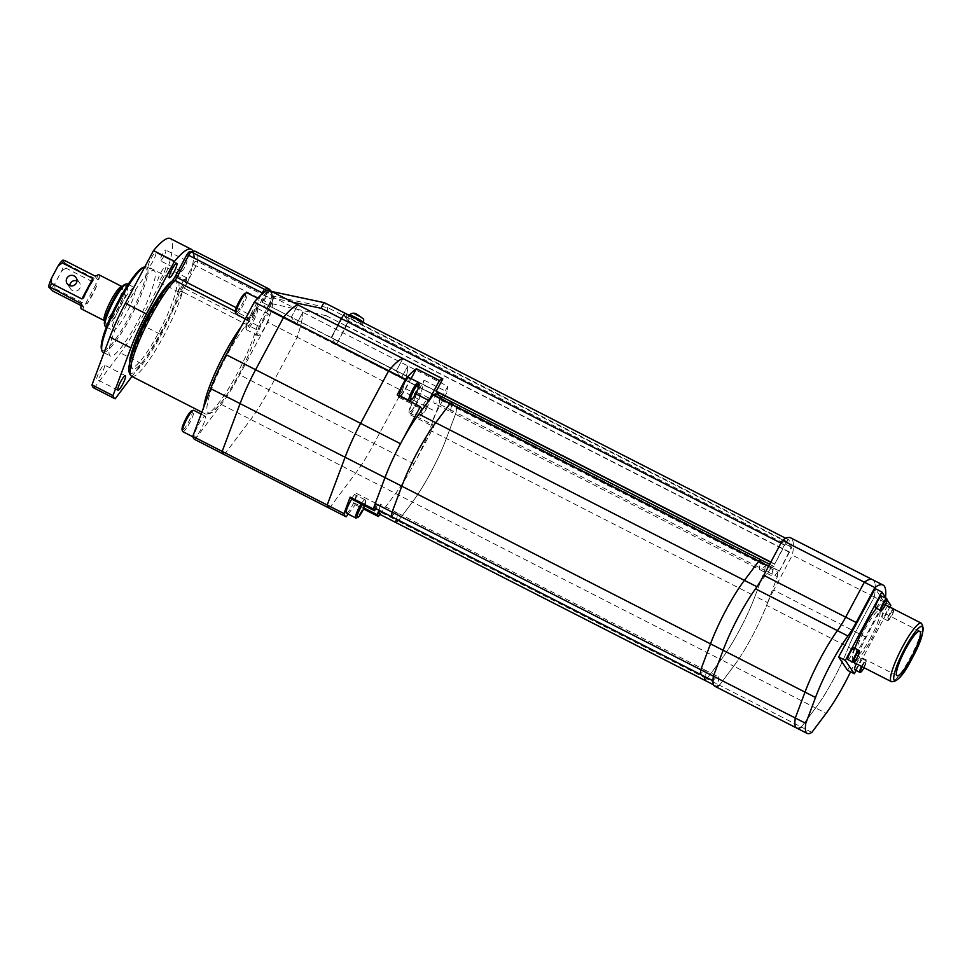 <?xml version="1.0" encoding="UTF-8"?>
<svg xmlns="http://www.w3.org/2000/svg" width="972" height="972" viewBox="0 0 972 972"><rect width="100%" height="100%" fill="white"/><g stroke="black" fill="none" stroke-linecap="round" stroke-linejoin="round"><path stroke-width="0.73" stroke-dasharray="4.86 3.65" d="M76.946 280.847A5.395 5.273 146.2 0 1 79.826 288.283A5.395 5.273 146.2 0 1 69.741 285.671M124.853 284.419A22.781 4.119 -62.9 0 1 117.964 308.61A22.781 4.119 -62.9 0 1 104.49 324.308M105.498 326.604A23.972 4.338 117.1 0 0 119.155 309.351A23.972 4.338 117.1 0 0 127.308 283.897M143.261 267.361A46.753 8.469 -62.9 0 1 129.118 317.006A46.753 8.469 -62.9 0 1 101.465 349.215M102.983 352.241A47.956 8.687 117.1 0 0 130.309 317.747A47.956 8.687 117.1 0 0 146.614 266.826A47.956 8.687 117.1 0 0 144.852 266.826M121.002 304.892A23.972 4.338 -62.9 0 1 134.658 287.651A23.972 4.338 -62.9 0 1 126.506 313.106A23.972 4.338 -62.9 0 1 112.849 330.358A23.972 4.338 -62.9 0 1 121.002 304.892M126.652 305.074A47.956 8.687 -62.9 0 1 153.965 270.581A47.956 8.687 -62.9 0 1 137.66 321.501A47.956 8.687 -62.9 0 1 110.334 355.995A47.956 8.687 -62.9 0 1 126.652 305.074M96.678 285.95A19.185 3.475 -62.9 0 1 92.352 295.124A19.185 3.475 -62.9 0 1 87.395 303.349L96.678 285.95L96.313 283.666L85.378 304.151L54.93 288.599A19.185 3.475 117.1 0 1 52.853 291.114M94.891 275.939L97.577 279.936L67.117 264.384A19.185 3.475 117.1 0 1 65.865 268.114L96.313 283.666M97.577 279.936L98.986 279.122L96.714 275.72M98.877 274.76A19.185 3.475 -62.9 0 1 98.986 279.122M81.308 304.564L83.592 307.954A19.185 3.475 -62.9 0 1 81.429 308.926M81.101 305.548L83.3 306.666L83.592 307.954L81.332 303.726M85.378 304.151L87.395 303.349M62.876 260.107L64.492 262.525A16.779 3.038 -62.9 0 1 61.601 271.091L54.979 283.484A16.779 3.038 -62.9 0 1 50.216 289.255M65.865 268.114L61.601 271.091M64.492 262.525L67.117 264.384M54.979 283.484L54.93 288.599M160.89 333.505A49.159 8.894 117.1 0 0 177.609 281.309A49.159 8.894 117.1 0 0 149.615 316.665A49.159 8.894 117.1 0 0 132.897 368.862A49.159 8.894 117.1 0 0 160.89 333.505M129.458 364.743A49.159 8.894 117.1 0 0 130.795 367.793A49.159 8.894 117.1 0 0 158.788 332.436A49.159 8.894 117.1 0 0 175.507 280.24A49.159 8.894 117.1 0 0 172.263 280.944M271.638 291.491L324.563 302.778L327.856 307.711L326.142 315.681L269.985 303.288L266.765 309.327L267.944 310.068L271.176 304.029C273.035 299.971 273.825 297.359 273.521 296.193L270.228 291.272C269.523 290.944 268.187 292.742 266.219 296.642L262.999 302.681L331.525 337.94L341.634 318.998A4.799 0.863 -62.9 0 1 344.367 315.548A4.799 0.863 -62.9 0 1 344.44 315.608L347.733 320.541A4.799 0.863 -62.9 0 1 346.044 325.571L336.203 344.926L346.311 325.985L336.203 344.926L331.245 337.539L337.794 325.28L331.245 337.539L436.246 391.157L291.345 317.151L296.302 324.551L302.839 312.291L447.752 386.297L441.203 398.556L401.302 378.181L407.851 365.922A83.92 15.188 117.1 0 1 402.189 390.865L297.189 337.235A83.92 15.188 117.1 0 0 302.839 312.291L273.448 297.274L266.899 309.533L261.942 302.146L268.491 289.887M329.192 508.149A83.92 15.188 117.1 0 0 329.35 508.222L355.716 473.085A58.745 10.631 117.1 0 0 374.099 443.475L402.189 390.865A83.92 15.188 117.1 0 0 407.851 365.922L401.302 378.181L396.345 370.782L402.894 358.522L396.345 370.782L401.302 378.181L296.302 324.551L291.345 317.151L297.894 304.904L291.345 317.151L261.942 302.146M224.18 454.519A83.92 15.188 117.1 0 0 224.35 454.604L250.715 419.467A58.745 10.631 117.1 0 0 269.098 389.845L297.189 337.235L267.786 322.23A83.92 15.188 117.1 0 0 273.448 297.274M194.789 439.514A83.92 15.188 117.1 0 0 194.947 439.587L221.312 404.449A58.745 10.631 117.1 0 0 239.695 374.84L267.786 322.23M346.154 516.8L194.947 439.587M224.35 454.604L250.715 419.467A58.745 10.631 117.1 0 0 269.098 389.845L297.189 337.235A83.92 15.188 117.1 0 0 302.839 312.291L296.302 324.551L266.899 309.533M249.731 316.714A10.789 1.956 -62.9 0 1 255.466 308.95A10.789 1.956 -62.9 0 1 252.21 320.408A10.789 1.956 -62.9 0 1 245.819 327.843A10.789 1.956 -62.9 0 1 249.731 316.714M253.4 321.149A11.992 2.175 117.1 0 0 257.471 308.416A11.992 2.175 117.1 0 0 257.021 308.416A11.992 2.175 117.1 0 0 250.642 317.042A11.992 2.175 117.1 0 0 246.305 329.411A11.992 2.175 117.1 0 0 246.56 329.775A11.992 2.175 117.1 0 0 253.4 321.149M262.197 322.947A11.992 2.175 -62.9 0 1 269.025 314.32A11.992 2.175 -62.9 0 1 264.943 327.054A11.992 2.175 -62.9 0 1 258.115 335.668A11.992 2.175 -62.9 0 1 262.197 322.947M245.041 293.374A10.789 1.956 -62.9 0 1 241.773 304.831A10.789 1.956 -62.9 0 1 235.394 312.267M236.135 314.199A11.992 2.175 117.1 0 0 242.964 305.573A11.992 2.175 117.1 0 0 247.034 292.839M251.76 307.359A11.992 2.175 -62.9 0 1 258.588 298.744A11.992 2.175 -62.9 0 1 254.506 311.477A11.992 2.175 -62.9 0 1 247.678 320.092A11.992 2.175 -62.9 0 1 251.76 307.359M191.703 410.816A10.789 1.956 -62.9 0 1 188.434 422.273A10.789 1.956 -62.9 0 1 182.056 429.709M182.797 431.641A11.992 2.175 117.1 0 0 189.625 423.014A11.992 2.175 117.1 0 0 193.707 410.281M198.422 424.813A11.992 2.175 -62.9 0 1 205.25 416.186A11.992 2.175 -62.9 0 1 201.18 428.919A11.992 2.175 -62.9 0 1 194.351 437.534A11.992 2.175 -62.9 0 1 198.422 424.813M326.142 315.681L346.311 325.985A7.193 1.3 117.1 0 0 348.863 318.439L345.558 313.506L348.863 318.439L327.856 307.711L273.521 296.193A1.203 1.179 -33.8 0 0 272.209 296.812L269.985 303.288M262.999 302.681L262.075 302.316L265.307 296.314C267.106 293.094 268.296 291.612 268.904 291.892L272.209 296.812M266.765 309.327L262.088 302.341M779.313 571.232L789.434 552.29A7.193 1.3 117.1 0 0 791.973 544.745L788.681 539.812A7.193 1.3 117.1 0 0 788.571 539.715A7.193 1.3 117.1 0 0 784.477 544.891L774.635 564.246L784.756 545.304A4.799 0.863 -62.9 0 1 787.49 541.854A4.799 0.863 -62.9 0 1 787.551 541.914L790.856 546.847A4.799 0.863 -62.9 0 1 789.155 551.877L779.313 571.232L267.944 310.068M292.706 302.256L265.307 296.314M418.653 382.701A10.194 1.847 -62.9 0 1 414.959 393.21A10.194 1.847 -62.9 0 1 409.54 400.537M426.307 409.115A8.991 1.628 117.1 0 0 429.563 399.844A8.991 1.628 117.1 0 0 424.242 406.041A8.991 1.628 117.1 0 0 421.52 415.591A8.991 1.628 117.1 0 0 426.307 409.115M423.051 405.3A10.194 1.847 -62.9 0 1 428.859 397.973A10.194 1.847 -62.9 0 1 429.077 398.277A10.194 1.847 -62.9 0 1 425.396 408.787A10.194 1.847 -62.9 0 1 419.977 416.113A10.194 1.847 -62.9 0 1 419.588 416.113A10.194 1.847 -62.9 0 1 423.051 405.3M364.889 505.865A8.991 1.628 117.1 0 0 365.788 501.71A8.991 1.628 117.1 0 0 362.422 504.602M361.147 503.958A10.194 1.847 -62.9 0 1 365.095 499.839A10.194 1.847 -62.9 0 1 365.314 500.143A10.194 1.847 -62.9 0 1 361.62 510.652A10.194 1.847 -62.9 0 1 356.202 517.979M346.372 513.155A10.194 1.847 117.1 0 0 352.18 505.829A10.194 1.847 117.1 0 0 355.643 495.003A10.194 1.847 117.1 0 0 351.706 499.134M415.943 403.963A10.194 1.847 117.1 0 0 419.406 393.138A10.194 1.847 117.1 0 0 413.61 400.476A10.194 1.847 117.1 0 0 410.135 411.29A10.194 1.847 117.1 0 0 415.943 403.963M399.699 395.713A10.194 1.847 117.1 0 0 405.506 388.387A10.194 1.847 117.1 0 0 408.969 377.561M348.195 514.091L355.23 504.711L354.002 502.889A11.992 2.175 117.1 0 0 356.457 493.412A11.992 2.175 117.1 0 0 351.378 498.964M418.993 399.443A83.92 15.188 117.1 0 0 424.071 380.173L413.404 400.16A11.992 2.175 117.1 0 0 409.151 412.736L410.682 415.02L418.993 399.443L402.189 390.865L374.099 443.475L239.695 374.84M397.196 394.887L398.714 397.159A11.992 2.175 117.1 0 0 398.885 397.317A11.992 2.175 117.1 0 0 400.428 396.54M400.719 396.236A11.992 2.175 117.1 0 0 405.713 388.691L411.083 378.643M378.946 510.215A11.992 2.175 117.1 0 0 379.554 505.209A11.992 2.175 117.1 0 0 375.86 508.635M379.906 514.407L395.616 493.472A58.745 10.631 117.1 0 0 413.999 463.851L433.779 426.817L432.261 424.533A11.992 2.175 117.1 0 1 436.501 411.958L447.169 391.971A83.92 15.188 117.1 0 0 447.752 386.297M439.162 395.507L441.203 398.556M422.784 408.945A11.992 2.175 117.1 0 0 427.959 402.043M329.35 508.222L355.716 473.085A58.745 10.631 117.1 0 0 374.099 443.475L413.999 463.851M410.682 415.02L433.779 426.817M424.071 380.173L447.169 391.971M355.23 504.711L363.564 508.964M354.002 502.889L364.002 507.992M712.974 680.801A21.578 3.912 -62.9 0 1 718.101 676.706L705.502 670.267A21.578 3.912 -62.9 0 0 700.375 674.374A21.578 3.912 -62.9 0 1 705.502 670.267L396.795 512.609A21.578 3.912 -62.9 0 0 391.667 516.703A21.578 3.912 -62.9 0 1 396.795 512.609A21.578 3.912 -62.9 0 1 396.479 519.17A21.578 3.912 -62.9 0 0 396.795 512.609L379.991 504.031A21.578 3.912 -62.9 0 1 379.675 510.579M374.864 508.125A21.578 3.912 -62.9 0 1 379.991 504.031M378.63 513.751A67.141 12.15 117.1 0 0 381.316 512.523L395.616 493.472A58.745 10.631 117.1 0 0 429.527 429.976L439.235 404.06A67.141 12.15 117.1 0 0 439.66 399.456A21.578 3.912 -62.9 0 1 434.533 403.55A21.578 3.912 -62.9 0 1 435.893 393.83M714.833 686.256A67.141 12.15 117.1 0 0 719.438 685.199L706.838 678.76A67.141 12.15 117.1 0 1 704.141 679.987A67.141 12.15 117.1 0 0 706.838 678.76L398.119 521.101A67.141 12.15 117.1 0 1 395.434 522.328A67.141 12.15 117.1 0 0 398.119 521.101L381.316 512.523M796.736 728.089A67.141 12.15 117.1 0 0 801.341 727.032L719.438 685.199L733.739 666.148L721.139 659.709L706.838 678.76L721.139 659.709L412.42 502.05L398.119 521.101L412.42 502.05A58.745 10.631 117.1 0 0 446.33 438.554L456.038 412.638L439.235 404.06M221.312 404.449L412.42 502.05A58.745 10.631 117.1 0 0 446.33 438.554L456.038 412.638A67.141 12.15 117.1 0 0 456.463 408.033L439.66 399.456M719.438 685.199L733.739 666.148A58.745 10.631 117.1 0 0 767.637 602.652L755.037 596.213A58.745 10.631 117.1 0 1 721.139 659.709A58.745 10.631 117.1 0 0 755.037 596.213L764.745 570.309L456.038 412.638A67.141 12.15 117.1 0 0 456.463 408.033A21.578 3.912 -62.9 0 1 451.336 412.128A21.578 3.912 -62.9 0 1 452.697 402.408A21.578 3.912 -62.9 0 0 451.336 412.128L434.533 403.55M705.502 670.267A21.578 3.912 -62.9 0 1 705.186 676.828A21.578 3.912 -62.9 0 0 705.502 670.267M429.527 429.976L755.037 596.213L764.745 570.309A67.141 12.15 117.1 0 0 765.171 565.692L456.463 408.033A21.578 3.912 -62.9 0 1 451.336 412.128L760.043 569.799A21.578 3.912 -62.9 0 1 761.404 560.079A21.578 3.912 -62.9 0 0 760.043 569.799A21.578 3.912 -62.9 0 0 765.171 565.692A21.578 3.912 -62.9 0 1 760.043 569.799L772.643 576.226A21.578 3.912 -62.9 0 1 774.004 566.506L769.666 564.295M718.101 676.706A21.578 3.912 -62.9 0 1 716.741 686.426L713.582 684.81M767.637 602.652L777.345 576.736L764.745 570.309A67.141 12.15 117.1 0 0 765.171 565.692L777.77 572.131A21.578 3.912 -62.9 0 1 772.643 576.226M777.345 576.736A67.141 12.15 117.1 0 0 777.77 572.131M774.004 566.506A67.141 12.15 117.1 0 0 771.318 567.733L768.573 566.336M771.318 567.733L756.957 586.76M811.839 732.39L801.341 727.032L815.642 707.968A58.745 10.631 117.1 0 0 848.507 647.194A28.771 5.212 -62.9 0 1 855.591 631.934L874.253 596.99L792.35 555.158A99.509 18.018 117.1 0 0 790.637 537.844M874.253 596.99A99.509 18.018 117.1 0 0 872.54 579.677A99.509 18.018 117.1 0 1 874.253 596.99L855.591 631.934A28.771 5.212 117.1 0 0 848.507 647.194L859.005 652.552A28.771 5.212 -62.9 0 1 866.101 637.292L884.751 602.348L874.253 596.99M733.739 666.148A58.745 10.631 117.1 0 0 766.604 605.362L848.507 647.194A58.745 10.631 117.1 0 1 815.642 707.968L733.739 666.148M866.101 637.292L773.688 590.101L792.35 555.158M773.688 590.101A28.771 5.212 117.1 0 0 766.604 605.362M801.341 727.032L815.642 707.968L826.139 713.339M850.549 671.846A58.745 10.631 117.1 0 0 859.005 652.552M884.751 602.348A99.509 18.018 117.1 0 0 885.504 597.416M886.829 598.91A6.597 1.191 -62.9 0 1 884.435 605.702A6.597 1.191 -62.9 0 1 880.924 610.452M859.175 650.681A6.597 1.191 -62.9 0 1 856.794 657.485A6.597 1.191 -62.9 0 1 853.282 662.224L853.161 662.139A32.854 5.941 117.1 0 0 871.872 638.519A32.854 5.941 117.1 0 0 883.038 603.636A32.854 5.941 117.1 0 0 876.489 608.314M864.047 667.703A5.99 1.081 117.1 0 0 866.186 661.567A5.99 1.081 117.1 0 0 862.638 665.698A5.99 1.081 117.1 0 0 862.115 666.719M861.496 666.403A6.597 1.191 -62.9 0 1 862.043 665.334A6.597 1.191 -62.9 0 1 865.809 660.583A6.597 1.191 -62.9 0 1 865.943 660.79A6.597 1.191 -62.9 0 1 863.561 667.594A6.597 1.191 -62.9 0 1 860.05 672.332M891.664 615.981A5.99 1.081 117.1 0 0 893.839 609.796A5.99 1.081 117.1 0 0 890.291 613.927A5.99 1.081 117.1 0 0 888.469 620.282A5.99 1.081 117.1 0 0 891.664 615.981M893.839 609.796L893.596 609.031A6.597 1.191 -62.9 0 1 891.203 615.811A6.597 1.191 -62.9 0 1 887.703 620.549A6.597 1.191 -62.9 0 1 887.448 620.549A6.597 1.191 -62.9 0 1 889.696 613.551A6.597 1.191 -62.9 0 1 893.183 608.812M854.655 669.708A6.597 1.191 117.1 0 0 858.422 664.957A6.597 1.191 117.1 0 0 860.657 657.959A6.597 1.191 117.1 0 0 856.903 662.697A6.597 1.191 117.1 0 0 856.356 663.779M847.888 659.599A6.597 1.191 117.1 0 0 851.642 654.861A6.597 1.191 117.1 0 0 853.89 647.85M888.043 606.188A6.597 1.191 117.1 0 0 884.544 610.926A6.597 1.191 117.1 0 0 882.309 617.925A6.597 1.191 117.1 0 0 886.063 613.186A6.597 1.191 117.1 0 0 888.311 606.176M875.541 607.816A6.597 1.191 117.1 0 0 879.296 603.077A6.597 1.191 117.1 0 0 881.531 596.079M870.961 637.158A24.932 4.52 -62.9 0 1 856.757 655.104A24.932 4.52 -62.9 0 1 865.238 628.617A24.932 4.52 -62.9 0 1 879.441 610.683A24.932 4.52 -62.9 0 1 870.961 637.158M856.089 670.437L889.951 607.026M887.084 599.76L886.209 598.46M854.874 648.36A32.854 5.941 117.1 0 0 853.161 662.139M847.584 670.34L884.107 601.935L875.164 588.582M890.838 605.362L884.107 601.935M774.368 563.833L770.869 562.047M774.635 564.246L770.76 562.266M436.525 391.57L331.525 337.94M779.046 570.819L335.923 344.513M789.434 552.29L346.311 325.985A7.193 1.3 117.1 0 0 348.863 318.439L791.973 544.745M362.544 323.798A7.91 0.778 28.1 0 1 362.592 323.992A7.91 0.778 28.1 0 1 355.886 321.295A7.91 0.778 28.1 0 1 348.681 316.726A7.91 0.778 28.1 0 1 348.632 316.532A7.91 0.778 28.1 0 1 355.339 319.241A7.91 0.778 28.1 0 1 362.544 323.798M163.746 256.438A5.99 1.081 -62.9 0 1 160.331 260.751A5.99 1.081 -62.9 0 1 162.373 254.385A5.99 1.081 -62.9 0 1 165.787 250.071A5.99 1.081 -62.9 0 1 163.746 256.438M184.741 267.166A5.99 1.081 -62.9 0 1 181.327 271.467A5.99 1.081 -62.9 0 1 183.368 265.101A5.99 1.081 -62.9 0 1 186.782 260.8A5.99 1.081 -62.9 0 1 184.741 267.166M152.993 261.189A8.153 1.47 -62.9 0 1 148.352 267.057A8.153 1.47 -62.9 0 1 151.122 258.394A8.153 1.47 -62.9 0 1 155.763 252.538A8.153 1.47 -62.9 0 1 152.993 261.189M162.628 275.574A8.153 1.47 -62.9 0 1 157.986 281.43A8.153 1.47 -62.9 0 1 160.757 272.78A8.153 1.47 -62.9 0 1 165.398 266.911A8.153 1.47 -62.9 0 1 162.628 275.574M183.623 286.29A8.153 1.47 -62.9 0 1 178.982 292.159A8.153 1.47 -62.9 0 1 181.752 283.496A8.153 1.47 -62.9 0 1 186.393 277.64A8.153 1.47 -62.9 0 1 183.623 286.29M101.623 373.625A8.153 1.47 -62.9 0 1 96.969 379.481A8.153 1.47 -62.9 0 1 99.751 370.83A8.153 1.47 -62.9 0 1 104.393 364.962A8.153 1.47 -62.9 0 1 101.623 373.625M93.98 388.022A83.92 15.188 117.1 0 0 94.138 388.107L120.516 352.97A58.745 10.631 117.1 0 0 138.887 323.348L166.977 270.738A83.92 15.188 117.1 0 0 170.319 238.553M115.146 398.824L94.138 388.107M131.937 376.456L141.511 363.698A58.745 10.631 117.1 0 0 159.894 334.076L187.985 281.467L166.977 270.738M187.985 281.467A83.92 15.188 117.1 0 0 192.784 250.861M112.874 301.016A21.578 3.912 117.1 0 0 105.231 323.652A21.578 3.912 117.1 0 0 117.831 308.403A21.578 3.912 117.1 0 0 125.461 285.768A21.578 3.912 117.1 0 0 112.874 301.016M115.449 306.921A19.185 3.475 -62.9 0 1 104.526 320.724L105.255 321.513C104.356 323.64 106.519 312.267 112.886 301.065C119.921 289.68 123.298 284.881 123.043 286.679L121.974 286.558A19.185 3.475 -62.9 0 1 115.449 306.921M92.911 280.325L83.616 297.724M186.916 254.676L188.155 252.963A81.526 14.762 -62.9 0 1 194.4 262.27L181.728 286.619A7.193 1.3 117.1 0 0 179.346 292.232A53.946 9.769 -62.9 0 1 161.437 334.332A53.946 9.769 -62.9 0 1 129.969 372.446A53.946 9.769 -62.9 0 1 149.056 315.839A53.946 9.769 -62.9 0 1 172.056 281.358A7.193 1.3 117.1 0 0 175.118 276.753L175.167 276.68M172.445 280.75A2.394 2.041 -135.7 0 0 172.056 281.358M131.718 376.346A56.352 10.206 117.1 0 0 163.818 335.814A56.352 10.206 117.1 0 0 182.517 291.843L256.013 329.374A56.352 10.206 -62.9 0 1 237.326 373.345A56.352 10.206 -62.9 0 1 205.226 413.878A56.352 10.206 -62.9 0 1 203.816 406.928M240.995 327.029A56.352 10.206 -62.9 0 1 248.407 318.026L235.346 311.356M249.755 321.039A53.946 9.769 117.1 0 0 226.768 355.533A53.946 9.769 117.1 0 0 207.668 412.128A53.946 9.769 117.1 0 0 239.148 374.013A53.946 9.769 117.1 0 0 257.045 331.914A7.193 1.3 -62.9 0 1 259.427 326.3L272.099 301.952A81.526 14.762 117.1 0 0 265.866 292.645L252.829 316.435A7.193 1.3 -62.9 0 1 249.755 321.039A2.394 2.041 -135.7 0 0 248.407 318.026A4.799 0.863 117.1 0 0 250.448 314.952L261.346 294.552M269.025 288.963A83.92 15.188 -62.9 0 1 271.152 299.036L197.644 261.492A83.92 15.188 117.1 0 0 195.518 251.42M236.305 307.735L252.829 316.435M193.513 264.53L269.402 303.556L257.604 325.632L184.109 288.101L195.894 266.012A4.799 0.863 117.1 0 0 197.644 261.492A2.394 2.138 -174 0 0 194.4 262.27M179.346 292.232A2.394 1.762 15.6 0 1 182.517 291.843A4.799 0.863 -62.9 0 1 184.109 288.101L181.728 286.619M257.604 325.632A4.799 0.863 117.1 0 0 256.013 329.374A2.394 1.762 15.6 0 1 257.252 331.476L259.451 326.349L257.604 325.632M271.224 304.212L272.379 301.138A2.394 2.138 -174 0 0 271.152 299.036A4.799 0.863 -62.9 0 1 269.402 303.556L271.237 304.272L259.427 326.3M257.045 331.914A2.394 1.762 15.6 0 0 257.252 331.476C253.68 343.809 247.653 358 239.161 374.074C233.669 384.329 228.286 393.077 223.001 400.343C216.282 407.839 214.265 414.509 205.226 413.878L201.86 412.164M262.877 293.216L264.615 294.358M265.976 290.98A2.394 2.296 63.6 0 1 265.866 292.645M271.395 291.369L272.549 296.023L272.379 301.138A2.394 2.138 -174 0 1 272.099 301.952M324.563 302.778L788.681 539.812M270.228 291.272A1.203 1.179 -33.8 0 0 268.904 291.892M398.714 397.159L421.824 408.957M405.713 388.691L415.724 393.806M409.151 412.736L432.261 424.533M413.404 400.16L436.501 411.958M921.262 623.161A32.854 5.941 -62.9 0 1 910.084 658.032A32.854 5.941 -62.9 0 1 891.373 681.664M784.477 544.891L780.978 543.105M784.756 545.304L341.634 318.998M787.551 541.914L344.44 315.608M790.856 546.847L347.733 320.541M789.155 551.877L346.044 325.571M349.422 315.062A7.91 0.778 -151.9 0 0 349.47 315.256A7.91 0.778 -151.9 0 0 356.663 319.812A7.91 0.778 -151.9 0 0 363.382 322.522M361.863 317.565L354.306 313.701M141.511 363.698L120.516 352.97M159.894 334.076L138.887 323.348M67.117 283.654L70.616 288.866M128.183 284.346L134.658 287.651M146.614 266.826L153.965 270.581M104.016 352.763L110.334 355.995M106.373 327.054L112.849 330.358M76.083 277.652L79.583 282.864M93.081 280.045L83.458 298.064M81.077 303.082L83.714 307.018M177.609 281.309L175.507 280.24M132.897 368.862L130.795 367.793M255.466 308.95L257.021 308.416M257.471 308.416L269.025 314.32M246.56 329.775L258.115 335.668M245.819 327.843L246.305 329.411M257.653 298.27L258.588 298.744M245.333 318.901L247.678 320.092M201.131 414.084L205.25 416.186M192.893 436.793L194.351 437.534M262.075 302.316L265.295 296.278C267.142 292.669 268.734 290.968 270.07 291.163L270.07 291.163M429.563 399.844L429.077 398.277M365.788 501.71L365.314 500.143M365.095 499.839L355.643 495.003M428.859 397.973L419.406 393.138M398.885 397.317L421.982 409.115M356.457 493.412L379.554 505.209M419.588 416.113L410.135 411.29M421.52 415.591L419.977 416.113M866.186 661.567L865.943 660.79M865.809 660.583L860.657 657.959M897.083 675.686L856.757 655.104M885.419 604.851L883.038 603.636M919.755 631.278L879.441 610.683M887.448 620.549L882.309 617.925M888.469 620.282L887.703 620.549M788.571 539.715L785.801 538.306M787.49 541.854L344.367 315.548M363.358 322.558L362.592 323.992M349.264 315.353L348.632 316.532M181.327 271.467L160.331 260.751M169.347 277.785L148.352 267.057M178.982 292.159L157.986 281.43M117.977 390.209L96.969 379.481M125.388 375.69L104.393 364.962M186.393 277.64L165.398 266.911M176.77 263.266L155.763 252.538M186.782 260.8L165.787 250.071"/><path stroke-width="1.46" d="M69.741 285.671A5.395 5.273 146.2 0 1 76.946 280.847M66.874 278.235A5.395 5.273 -33.8 0 0 67.117 283.654A5.395 5.273 -33.8 0 0 76.326 283.059A5.395 5.273 -33.8 0 0 76.083 277.652A5.395 5.273 -33.8 0 0 66.874 278.235M104.964 325.875L104.49 324.308A22.781 4.119 -62.9 0 1 112.74 300.81A22.781 4.119 -62.9 0 1 124.853 284.419L126.409 283.897A23.972 4.338 117.1 0 0 113.651 301.138A23.972 4.338 117.1 0 0 104.964 325.875A23.972 4.338 117.1 0 0 105.498 326.604L106.373 327.054M128.183 284.346L127.308 283.897A23.972 4.338 117.1 0 0 126.409 283.897M101.939 350.783L101.465 349.215A46.753 8.469 -62.9 0 1 118.377 300.992A46.753 8.469 -62.9 0 1 143.261 267.361L144.816 266.826A47.956 8.687 117.1 0 0 144.816 266.826A47.956 8.687 117.1 0 0 119.301 301.32A47.956 8.687 117.1 0 0 101.939 350.783A47.956 8.687 117.1 0 0 102.983 352.241L104.016 352.763M83.458 298.064L83.616 297.724A19.185 3.475 -62.9 0 1 87.942 288.55A19.185 3.475 -62.9 0 1 92.911 280.325L92.814 278.454L62.366 262.902A19.185 3.475 117.1 0 1 64.444 260.387L94.891 275.939L96.714 275.72A19.185 3.475 -62.9 0 1 98.877 274.76L121.974 286.558A19.185 3.475 -62.9 0 0 111.051 300.348A19.185 3.475 -62.9 0 0 104.526 320.724L105.255 321.513M83.616 297.724L81.879 298.939L92.814 278.454M81.332 303.726L50.167 287.117A19.185 3.475 117.1 0 1 51.431 283.387L81.879 298.939M104.526 320.724L81.429 308.926A19.185 3.475 -62.9 0 1 81.308 304.564L81.077 303.082M51.431 283.387L51.492 278.271A16.779 3.038 -62.9 0 0 48.6 286.837L52.853 291.114L81.101 305.548M51.492 278.271L58.113 265.866A16.779 3.038 -62.9 0 1 62.876 260.107L64.444 260.387M58.113 265.866L62.366 262.902M48.6 286.837L50.167 287.117M172.263 280.944A49.159 8.894 117.1 0 0 147.513 315.596A49.159 8.894 117.1 0 0 129.458 364.743M254.3 302.098A83.92 15.188 117.1 0 1 268.491 289.887L297.894 304.904A83.92 15.188 117.1 0 0 283.703 317.115L254.3 302.098L226.209 354.707A58.745 10.631 117.1 0 0 210.693 388.593L192.784 436.367A83.92 15.188 117.1 0 0 194.789 439.514L224.18 454.519A83.92 15.188 117.1 0 0 224.35 454.604M411.083 378.643L416.381 368.704L439.49 380.502A83.92 15.188 117.1 0 1 442.795 378.898L402.894 358.522A83.92 15.188 117.1 0 0 388.703 370.745A83.92 15.188 117.1 0 1 402.894 358.522L297.894 304.904A83.92 15.188 117.1 0 0 283.703 317.115L255.612 369.725A58.745 10.631 117.1 0 0 240.096 403.599L222.187 451.385A83.92 15.188 117.1 0 0 224.18 454.519A83.92 15.188 117.1 0 1 222.187 451.385L192.784 436.367M416.381 368.704A83.92 15.188 117.1 0 0 405.506 379.323L283.703 317.115L255.612 369.725A58.745 10.631 117.1 0 0 240.096 403.599L222.187 451.385L327.2 505.003A83.92 15.188 117.1 0 0 329.192 508.149A83.92 15.188 117.1 0 0 329.35 508.222M405.506 379.323L397.196 394.887L420.293 406.685L400.513 443.73L360.612 423.355L388.703 370.745L360.612 423.355A58.745 10.631 117.1 0 0 345.096 457.229L327.2 505.003A83.92 15.188 117.1 0 0 329.192 508.149L224.18 454.519M235.868 313.835L235.394 312.267A10.789 1.956 -62.9 0 1 239.294 301.138A10.789 1.956 -62.9 0 1 245.041 293.374L246.584 292.839A11.992 2.175 117.1 0 0 240.206 301.466A11.992 2.175 117.1 0 0 235.868 313.835A11.992 2.175 117.1 0 0 236.135 314.199L245.333 318.901M257.653 298.27L247.034 292.839A11.992 2.175 117.1 0 0 246.584 292.839M182.529 431.276L182.056 429.709A10.789 1.956 -62.9 0 1 185.956 418.58A10.789 1.956 -62.9 0 1 191.703 410.816L193.258 410.281A11.992 2.175 117.1 0 0 186.879 418.908A11.992 2.175 117.1 0 0 182.529 431.276A11.992 2.175 117.1 0 0 182.797 431.641L192.893 436.793M201.131 414.084L193.707 410.281A11.992 2.175 117.1 0 0 193.258 410.281M785.801 538.306L345.461 313.421A7.193 1.3 117.1 0 1 345.558 313.506A7.193 1.3 117.1 0 0 345.461 313.421A7.193 1.3 117.1 0 0 341.366 318.585L337.794 325.28L341.366 318.585L321.185 308.294C322.777 304.309 323.895 302.474 324.563 302.778L345.461 313.421A7.193 1.3 117.1 0 0 341.366 318.585L780.978 543.105M271.638 291.491L324.466 302.693M415.87 393.538A8.991 1.628 117.1 0 0 419.126 384.268A8.991 1.628 117.1 0 0 413.805 390.465A8.991 1.628 117.1 0 0 411.083 400.014A8.991 1.628 117.1 0 0 415.87 393.538M411.083 400.014L409.54 400.537A10.194 1.847 -62.9 0 1 409.151 400.537A10.194 1.847 -62.9 0 1 412.614 389.723A10.194 1.847 -62.9 0 1 418.422 382.385A10.194 1.847 -62.9 0 1 418.653 382.701L419.126 384.268M362.422 504.602A8.991 1.628 117.1 0 0 360.478 507.906A8.991 1.628 117.1 0 0 357.757 517.456A8.991 1.628 117.1 0 0 362.544 510.98A8.991 1.628 117.1 0 0 364.889 505.865M357.757 517.456L356.202 517.979A10.194 1.847 -62.9 0 1 355.825 517.991A10.194 1.847 -62.9 0 1 359.288 507.165A10.194 1.847 -62.9 0 1 361.147 503.958M351.706 499.134A10.194 1.847 117.1 0 0 349.835 502.342A10.194 1.847 117.1 0 0 346.372 513.155L355.825 517.991M418.422 382.385L408.969 377.561A10.194 1.847 117.1 0 0 403.173 384.888A10.194 1.847 117.1 0 0 399.699 395.713L409.151 400.537M375.86 508.635A11.992 2.175 117.1 0 0 374.475 510.762L351.378 498.964L350.151 497.142L343.991 513.593A83.92 15.188 117.1 0 0 345.996 516.727A83.92 15.188 117.1 0 0 346.154 516.8L348.195 514.091M343.991 513.593L327.2 505.003L345.096 457.229L210.693 388.593M374.475 510.762L373.26 508.939L384.997 477.604L375.289 503.52A67.141 12.15 117.1 0 0 374.864 508.125L391.667 516.703A67.141 12.15 117.1 0 1 392.093 512.098L375.289 503.52M363.564 508.964L378.327 516.509L377.1 514.686A11.992 2.175 117.1 0 0 378.946 510.215M378.327 516.509L379.906 514.407M442.795 378.898L436.246 391.157L439.162 395.507M427.959 402.043A11.992 2.175 117.1 0 0 428.81 400.488L439.49 380.502M420.293 406.685L421.824 408.957A11.992 2.175 117.1 0 0 421.982 409.115A11.992 2.175 117.1 0 0 422.784 408.945M769.666 564.295L435.893 393.83A67.141 12.15 117.1 0 0 433.196 395.057L418.896 414.108A58.745 10.631 117.1 0 0 400.513 443.73A58.745 10.631 117.1 0 0 384.997 477.604L345.096 457.229A58.745 10.631 117.1 0 1 360.612 423.355L226.209 354.707M350.151 497.142L373.26 508.939M364.002 507.992L377.1 514.686M768.573 566.336L758.719 561.294A67.141 12.15 117.1 0 1 761.404 560.079A67.141 12.15 117.1 0 0 758.719 561.294L450 403.635A67.141 12.15 117.1 0 1 452.697 402.408A67.141 12.15 117.1 0 0 450 403.635L435.699 422.699A58.745 10.631 117.1 0 0 417.316 452.308A58.745 10.631 117.1 0 0 401.8 486.182L392.093 512.098A67.141 12.15 117.1 0 0 391.667 516.703L700.375 674.374A67.141 12.15 117.1 0 1 700.8 669.757L392.093 512.098L401.8 486.182L384.997 477.604A58.745 10.631 117.1 0 1 400.513 443.73M713.582 684.81L704.141 679.987A21.578 3.912 -62.9 0 0 705.186 676.828A21.578 3.912 -62.9 0 1 704.141 679.987L395.434 522.328A21.578 3.912 -62.9 0 0 396.479 519.17A21.578 3.912 -62.9 0 1 395.434 522.328L378.63 513.751A21.578 3.912 -62.9 0 0 379.675 510.579M756.957 586.76L744.406 580.357L758.719 561.294L744.406 580.357L435.699 422.699L450 403.635L433.196 395.057M757.018 586.784A58.745 10.631 117.1 0 0 738.635 616.406A58.745 10.631 117.1 0 0 723.107 650.28L710.508 643.853A58.745 10.631 117.1 0 1 726.035 609.966A58.745 10.631 117.1 0 1 744.406 580.357A58.745 10.631 117.1 0 0 726.035 609.966A58.745 10.631 117.1 0 0 710.508 643.853L700.8 669.757A67.141 12.15 117.1 0 0 700.375 674.374L712.974 680.801A67.141 12.15 117.1 0 1 713.399 676.196L700.8 669.757L710.508 643.853L401.8 486.182A58.745 10.631 117.1 0 1 417.316 452.308A58.745 10.631 117.1 0 1 435.699 422.699L418.896 414.108M885.504 597.416A99.509 18.018 117.1 0 0 883.038 585.035L872.54 579.677A99.509 18.018 117.1 0 0 864.351 582.204L845.689 617.147A28.771 5.212 -62.9 0 1 837.414 630.646L755.511 588.825A58.745 10.631 117.1 0 0 738.635 616.406A58.745 10.631 117.1 0 0 723.107 650.28L713.399 676.196A67.141 12.15 117.1 0 0 714.833 686.256L796.736 728.089A67.141 12.15 117.1 0 0 801.341 727.032M716.741 686.426A67.141 12.15 117.1 0 0 719.438 685.199M883.038 585.035A99.509 18.018 117.1 0 0 874.849 587.562L856.186 622.505A28.771 5.212 -62.9 0 1 847.924 636.016L837.414 630.646A58.745 10.631 117.1 0 0 820.538 658.226A58.745 10.631 117.1 0 0 805.01 692.113L795.303 718.029L713.399 676.196L723.107 650.28L805.01 692.113L795.303 718.029A67.141 12.15 117.1 0 0 796.736 728.089A67.141 12.15 117.1 0 1 795.303 718.029L805.8 723.387A67.141 12.15 117.1 0 0 807.246 733.447A67.141 12.15 117.1 0 0 811.839 732.39L826.139 713.339A58.745 10.631 117.1 0 0 850.549 671.846M874.849 587.562L864.351 582.204A99.509 18.018 117.1 0 1 872.54 579.677L790.637 537.844A99.509 18.018 117.1 0 0 782.448 540.371L763.785 575.315L856.186 622.505M847.924 636.016A58.745 10.631 117.1 0 0 831.036 663.597A58.745 10.631 117.1 0 0 815.508 697.471L805.01 692.113A58.745 10.631 117.1 0 1 820.538 658.226A58.745 10.631 117.1 0 1 837.414 630.646A28.771 5.212 117.1 0 0 845.689 617.147L864.351 582.204L782.448 540.371M755.511 588.825A28.771 5.212 117.1 0 0 763.785 575.315M815.508 697.471L805.8 723.387M884.897 605.872A5.99 1.081 117.1 0 0 887.059 599.688A5.99 1.081 117.1 0 0 883.524 603.819A5.99 1.081 117.1 0 0 881.701 610.185A5.99 1.081 117.1 0 0 884.897 605.872M881.701 610.185L880.924 610.452A6.597 1.191 -62.9 0 1 880.681 610.452A6.597 1.191 -62.9 0 1 882.928 603.442A6.597 1.191 -62.9 0 1 886.683 598.703A6.597 1.191 -62.9 0 1 886.829 598.91L887.059 599.688M857.243 657.643A5.99 1.081 117.1 0 0 859.418 651.471A5.99 1.081 117.1 0 0 855.87 655.59A5.99 1.081 117.1 0 0 854.06 661.956A5.99 1.081 117.1 0 0 857.243 657.643M891.373 681.664C896.937 682.405 903.778 674.775 911.93 658.761C922.149 640.086 925.259 628.216 921.262 623.161A32.854 5.941 -62.9 0 0 902.551 646.781A32.854 5.941 -62.9 0 0 891.373 681.664L853.307 662.224A6.597 1.191 -62.9 0 1 853.039 662.224A6.597 1.191 -62.9 0 1 855.275 655.225A6.597 1.191 -62.9 0 1 859.029 650.487A6.597 1.191 -62.9 0 1 859.175 650.681L859.418 651.471M862.115 666.719A5.99 1.081 117.1 0 0 860.828 672.065A5.99 1.081 117.1 0 0 864.023 667.752A5.99 1.081 117.1 0 0 864.047 667.703M859.029 650.487L853.89 647.85A6.597 1.191 117.1 0 0 850.136 652.601A6.597 1.191 117.1 0 0 847.888 659.599L853.039 662.224M893.45 608.812L888.311 606.176A6.597 1.191 117.1 0 0 888.043 606.188M886.683 598.703L881.531 596.079A6.597 1.191 117.1 0 0 877.777 600.817A6.597 1.191 117.1 0 0 875.541 607.816L880.681 610.452M905.552 649.211A24.932 4.52 117.1 0 0 897.083 675.686A24.932 4.52 117.1 0 0 911.286 657.752A24.932 4.52 117.1 0 0 919.755 631.278A24.932 4.52 117.1 0 0 905.552 649.211M876.489 608.314A32.854 5.941 117.1 0 0 864.327 627.268A32.854 5.941 117.1 0 0 854.874 648.36M886.209 598.46L881.883 592.009L845.361 660.413L854.303 673.766L856.089 670.437M889.951 607.026L890.838 605.362L887.084 599.76M856.356 663.779A6.597 1.191 117.1 0 0 854.655 669.708L859.807 672.332A6.597 1.191 -62.9 0 1 861.496 666.403M881.883 592.009L875.164 588.582L838.642 656.987L847.584 670.34L854.303 673.766M845.361 660.413L838.642 656.987M860.828 672.065L860.05 672.332A6.597 1.191 -62.9 0 1 859.807 672.332M770.869 562.047L436.246 391.157M770.76 562.266L436.525 391.57M174 271.917A8.153 1.47 -62.9 0 1 169.347 277.785A8.153 1.47 -62.9 0 1 172.129 269.123A8.153 1.47 -62.9 0 1 176.77 263.266A8.153 1.47 -62.9 0 1 174 271.917M122.618 384.341A8.153 1.47 -62.9 0 1 117.977 390.209A8.153 1.47 -62.9 0 1 120.747 381.546A8.153 1.47 -62.9 0 1 125.388 375.69A8.153 1.47 -62.9 0 1 122.618 384.341M192.784 250.861A83.92 15.188 117.1 0 0 191.314 249.282A83.92 15.188 117.1 0 0 174.498 261.346L146.407 313.956A58.745 10.631 117.1 0 0 130.892 347.83L112.983 395.604L91.988 384.888A83.92 15.188 117.1 0 0 93.98 388.022L114.988 398.751A83.92 15.188 117.1 0 0 115.146 398.824L131.937 376.456M112.983 395.604A83.92 15.188 117.1 0 0 114.988 398.751M191.314 249.282L170.319 238.553A83.92 15.188 117.1 0 0 153.503 250.618L125.412 303.228A58.745 10.631 117.1 0 0 109.885 337.102L91.988 384.888M174.498 261.346L153.503 250.618M235.346 311.356L174.899 280.483A56.352 10.206 117.1 0 0 150.879 316.507A56.352 10.206 117.1 0 0 131.718 376.346C128.292 373.746 127.915 368.157 130.625 359.591C134.075 347.113 140.211 332.509 149.044 315.791C157.622 299.862 165.422 288.186 172.445 280.75L175.106 276.692L176.953 277.421L236.305 307.735M261.346 294.552L262.246 292.876L188.738 255.332L176.953 277.421A4.799 0.863 -62.9 0 1 174.899 280.483A2.394 2.041 -135.7 0 0 172.445 280.75M203.816 406.928A56.352 10.206 -62.9 0 1 224.386 354.051A56.352 10.206 -62.9 0 1 240.995 327.029M175.167 276.68L186.903 254.615L188.738 255.332A4.799 0.863 117.1 0 1 191.229 251.918L264.724 289.449A83.92 15.188 -62.9 0 1 269.025 288.963L195.518 251.42A83.92 15.188 117.1 0 0 191.229 251.918A2.394 2.296 63.6 0 0 189.188 251.882L195.518 251.42M262.877 293.216L262.246 292.876A4.799 0.863 -62.9 0 1 264.724 289.449A2.394 2.296 63.6 0 1 265.976 290.98M175.118 276.753L186.903 254.615L189.188 251.882A2.394 2.296 63.6 0 0 188.155 252.963M321.185 308.294L292.706 302.256M415.724 393.806L428.81 400.488M911.918 658.7A30.448 5.516 117.1 0 0 922.695 626.758A30.448 5.516 117.1 0 0 904.92 648.263A30.448 5.516 117.1 0 0 894.143 680.218A30.448 5.516 117.1 0 0 911.918 658.7M349.422 315.062C354.586 310.275 358.437 315.815 363.163 318.719C363.771 318.646 363.844 319.91 363.382 322.522A7.91 0.778 -151.9 0 0 363.321 322.327A7.91 0.778 -151.9 0 0 356.129 317.759A7.91 0.778 -151.9 0 0 349.422 315.062L349.264 315.353M354.306 313.701L361.863 317.565M146.407 313.956L125.412 303.228M130.892 347.83L109.885 337.102M123.043 286.679L121.974 286.558M201.86 412.164L131.718 376.346M271.395 291.369L269.025 288.963M345.996 516.727L329.192 508.149M807.246 733.447L796.736 728.089M921.262 623.161L885.419 604.851M854.06 661.956L853.282 662.224"/></g></svg>
